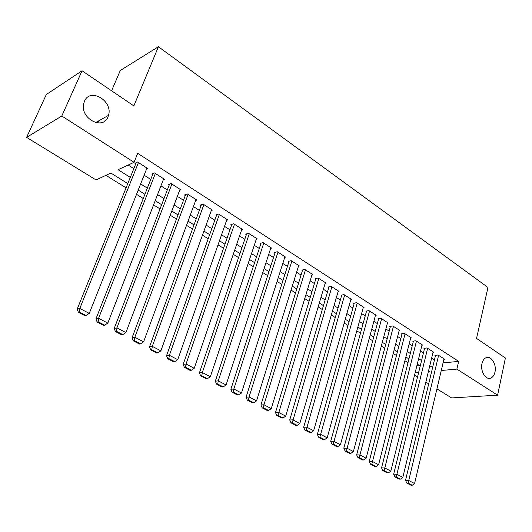 <?xml version="1.0" encoding="UTF-8"?>
<svg xmlns="http://www.w3.org/2000/svg" width="532" height="532" viewBox="0 0 532 532"><rect width="100%" height="100%" fill="white"/><g stroke="black" fill="none" stroke-linecap="round" stroke-linejoin="round"><path stroke-width="0.8" d="M107.983 116.847C102.995 130.726 79.853 118.423 83.724 103.594L84.455 101.326C90.081 87.095 113.263 100.994 108.495 115.371L107.983 116.847M494.966 372.107C494.255 375.166 492.885 377.155 490.837 378.059C485.836 380.473 480.083 371.11 481.999 363.556C482.697 360.616 484.014 358.681 485.949 357.75C491.009 355.13 496.841 364.5 494.966 372.107M98.014 122.42L98.679 120.884M111.587 90.799L120.299 70.49L158.41 46.743L487.964 287.46L476.546 338.418L505.4 357.996L497.6 395.176L451.648 397.929L436.925 388.899M428.692 383.858L425.839 382.102M417.527 377.008L414.541 375.18M105.928 175.347L126.084 187.849M136.525 194.326L143.261 198.502M153.575 204.893L160.052 208.91M170.24 215.227L176.458 219.084M186.526 225.329L192.504 229.033M202.453 235.204L208.198 238.762M218.027 244.86L223.546 248.284M233.262 254.303L238.569 257.594M248.171 263.546L253.265 266.712M262.761 272.597L267.656 275.629M277.046 281.455L281.747 284.367M291.031 290.12L295.546 292.926M304.73 298.618L309.065 301.305M318.143 306.937L322.306 309.518M331.29 315.084L335.286 317.564M344.171 323.07L348.008 325.451M356.799 330.904L360.477 333.178M369.181 338.578L372.706 340.766M381.318 346.106L384.696 348.201M393.221 353.487L396.46 355.496M404.899 360.723L408.004 362.651M127.793 183.593L110.882 173.046L96.039 179.936L26.6 137.369L61.792 116.009L134.057 162.3L118.071 169.715L130.293 177.402M61.792 116.009L82.054 70.763L46.331 94.49L26.6 137.369M146.513 169.156L147.803 168.584L137.595 162.027L134.915 163.264L135.766 163.809M163.277 179.829L164.508 179.317L154.533 172.907L151.813 174.084L152.651 174.616M179.663 190.263L180.84 189.804L171.085 183.54L168.331 184.657L169.149 185.183M195.683 200.478L196.813 200.059L187.271 193.934L184.484 194.998L185.282 195.51M211.344 210.466L212.428 210.093L203.098 204.102L200.278 205.113L201.056 205.611M226.665 220.248L227.709 219.909L218.579 214.044L215.726 215.008L216.491 215.493M241.648 229.817L242.659 229.511L233.728 223.773L230.841 224.684L231.586 225.162M256.318 239.187L257.288 238.908L248.55 233.295L245.638 234.16L246.369 234.625M270.675 248.358L271.613 248.105L263.054 242.612L260.121 243.43L260.833 243.889M284.733 257.348L285.637 257.116L277.258 251.736L274.299 252.507L274.997 252.959M298.499 266.146L299.376 265.94L291.17 260.667L288.184 261.405L288.869 261.844M311.978 274.771L312.836 274.579L304.789 269.418L301.79 270.11L302.462 270.542M325.192 283.224L326.016 283.051L318.136 277.99L315.117 278.648L315.775 279.067M338.133 291.509L338.937 291.35L331.217 286.389L328.178 287.007L328.823 287.42M350.821 299.629L351.605 299.483L344.031 294.622L340.979 295.207L341.611 295.612M363.256 307.589L364.021 307.456L356.6 302.695L353.527 303.24L354.146 303.639M375.452 315.396L376.197 315.277L368.915 310.608L365.83 311.12L366.442 311.506M387.416 323.057L388.134 322.951L380.998 318.362L377.9 318.848L378.498 319.227M399.146 330.572L399.851 330.472L392.849 325.976L389.737 326.429L390.322 326.801M410.657 337.946L411.342 337.853L404.473 333.444L401.354 333.863L401.926 334.229M421.956 345.182L422.621 345.102L415.878 340.766L412.746 341.158L413.311 341.524M433.041 352.284L433.693 352.211L427.076 347.961L423.931 348.32L424.489 348.679M416.942 365.457L419.083 365.245M443.063 362.904L458.664 361.381L137.682 153.316L134.057 162.3M128.139 165.046L133.818 168.657M144.112 175.208L150.756 179.437M160.93 185.907L167.314 189.971M177.362 196.361L183.5 200.265M193.429 206.582L199.334 210.34M209.143 216.584L214.815 220.188M224.517 226.359L229.964 229.831M239.56 235.929L244.793 239.26M254.276 245.292L259.31 248.497M268.68 254.462L273.514 257.535M282.791 263.433L287.433 266.392M296.603 272.224L301.065 275.064M310.136 280.829L314.419 283.556M323.396 289.268L327.506 291.882M336.384 297.534L340.334 300.041M349.118 305.634L352.909 308.041M361.6 313.574L365.238 315.888M373.843 321.361L377.328 323.576M385.846 328.995L389.185 331.123M397.617 336.49L400.822 338.525M409.168 343.838L412.24 345.793M420.506 351.047L423.445 352.916M431.632 358.122L434.445 359.918M443.921 359.253L444.559 359.186L438.062 355.017L434.91 355.349L435.455 355.702M82.054 70.763L133.845 105.901L158.41 46.743M458.664 361.381L456.888 369.102L497.6 395.176M441.267 370.498L456.888 369.102M140.654 183.919L147.344 188.122M157.578 194.559L164.002 198.602M174.117 204.96L180.295 208.843M190.283 215.127L196.222 218.858M206.097 225.069L211.803 228.654M221.558 234.792L227.044 238.236M236.687 244.308L241.954 247.619M251.496 253.611L256.557 256.796M265.987 262.728L270.848 265.781M280.171 271.646L284.839 274.585M294.063 280.384L298.552 283.204M307.669 288.936L311.978 291.649M321.002 297.322L325.138 299.922M334.063 305.534L338.033 308.028M346.864 313.581L350.674 315.981M359.413 321.474L363.063 323.775M371.715 329.208L375.22 331.416M383.778 336.796L387.143 338.911M395.615 344.237L398.834 346.266M407.226 351.539L410.305 353.481M418.611 358.701L421.57 360.556M429.789 365.73L432.622 367.506M428.36 371.662L429.244 371.582L428.493 371.11M420.24 365.963L417.274 364.114M408.942 358.92L405.843 356.985M397.424 351.738L394.192 349.724M385.693 344.423L382.322 342.315M373.73 336.962L370.212 334.768M361.527 329.355L357.863 327.067M349.092 321.594L345.268 319.213M336.404 313.68L332.42 311.2M323.456 305.614L319.306 303.021M310.249 297.375L305.927 294.675M296.77 288.969L292.268 286.156M283.004 280.384L278.316 277.465M268.953 271.626L264.072 268.58M254.609 262.675L249.521 259.503M239.945 253.531L234.659 250.233M224.97 244.195L219.463 240.763M209.661 234.652L203.936 231.074M194.02 224.89L188.055 221.172M178.02 214.915L171.816 211.051M161.662 204.714L155.204 200.69M144.923 194.273L138.207 190.09M415.12 372.846L418.624 372.533M444.021 358.841L414.574 483.541L408.729 480.482L405.51 480.389L406.827 483.083L410.923 485.217L412.214 485.257L408.111 483.129L406.827 483.083M435.555 355.283L405.51 480.389M438.607 355.363L408.111 483.129M412.214 485.257L414.574 483.541M433.141 351.858L402.824 477.39L396.859 474.271L393.653 474.205L394.963 476.918L399.146 479.093L400.423 479.126L396.247 476.951L394.963 476.918M424.589 348.247L393.653 474.205M427.628 348.314L396.247 476.951M400.423 479.126L402.824 477.39M422.062 344.743L390.834 471.126L384.749 467.941L381.564 467.894L382.867 470.627L387.13 472.842L388.407 472.868L384.151 470.654L382.867 470.627M413.424 341.079L381.564 467.894M416.443 341.132L384.151 470.654M388.407 472.868L390.834 471.126M410.777 337.488L378.611 464.729L372.407 461.483L369.228 461.457L370.531 464.21L374.88 466.471L376.151 466.491L371.808 464.23L370.531 464.21M402.046 333.77L369.228 461.457M405.052 333.81L371.808 464.23M376.151 466.491L378.611 464.729M399.273 330.099L366.136 458.205L359.805 454.893L356.646 454.893L357.95 457.666L362.385 459.974L363.649 459.981L359.213 457.673L357.95 457.666M390.448 326.322L356.646 454.893M393.434 326.355L359.213 457.673M363.649 459.981L366.136 458.205M387.542 322.572L353.414 451.555L346.95 448.177L343.805 448.197L345.108 450.99L349.63 453.344L350.894 453.344L346.365 450.983L345.108 450.99M378.631 318.735L343.805 448.197M381.597 318.748L346.365 450.983M350.894 453.344L353.414 451.555M375.592 314.891L340.427 444.759L333.837 441.314L330.705 441.361L332.001 444.173L336.616 446.574L337.873 446.561L333.251 444.16L332.001 444.173M366.581 310.994L330.705 441.361M369.527 310.994L333.251 444.16M337.873 446.561L340.427 444.759M363.403 307.064L327.173 437.829L320.444 434.305L317.331 434.385L318.621 437.218L323.336 439.671L324.58 439.645L319.865 437.191L318.621 437.218M354.299 303.1L317.331 434.385M357.218 303.094L319.865 437.191M324.58 439.645L327.173 437.829M350.974 299.084L313.641 430.747L306.764 427.156L303.672 427.263L304.962 430.115L309.777 432.616L311.014 432.583L306.199 430.075L304.962 430.115M341.77 295.054L303.672 427.263M344.669 295.027L306.199 430.075M311.014 432.583L313.641 430.747M338.299 290.938L299.822 423.525L292.8 419.848L289.727 419.987L291.011 422.86L295.925 425.414L297.155 425.367L292.241 422.807L291.011 422.86M328.995 286.841L289.727 419.987M331.862 286.808L292.241 422.807M297.155 425.367L299.822 423.525M325.365 282.632L285.704 416.137L278.529 412.386L275.483 412.553L276.76 415.445L281.78 418.059L283.004 418.006L277.977 415.386L276.76 415.445M315.955 278.462L275.483 412.553M318.801 278.416L277.977 415.386M283.004 418.006L285.704 416.137M312.164 274.153L271.28 408.596L263.952 404.766L260.933 404.965L262.203 407.878L267.33 410.544L268.547 410.478L263.407 407.805L262.203 407.878M302.655 269.91L260.933 404.965M305.468 269.85L263.952 404.766L263.407 407.805M268.547 410.478L271.28 408.596M298.698 265.501L256.544 400.889L249.056 396.972L246.057 397.204L247.32 400.137L252.567 402.87L253.771 402.784L248.517 400.051L247.32 400.137M289.082 261.179L246.057 397.204M291.855 261.106L249.056 396.972L248.517 400.051M253.771 402.784L256.544 400.889M284.946 256.67L241.481 393.015L233.827 389.005L230.861 389.278L232.112 392.23L237.472 395.017L238.662 394.924L233.302 392.131L232.112 392.23M275.224 252.268L230.861 389.278M277.963 252.181L233.827 389.005L233.302 392.131M238.662 394.924L241.481 393.015M270.908 247.653L226.08 384.962L218.253 380.865L215.314 381.165L216.564 384.144L222.043 386.997L223.221 386.884L217.734 384.031L216.564 384.144M261.072 243.164L215.314 381.165M263.772 243.071L218.253 380.865L217.734 384.031M223.221 386.884L226.08 384.962M256.564 238.442L210.333 376.723L202.326 372.533L199.42 372.872L200.657 375.878L206.263 378.791L207.433 378.664L201.821 375.745L200.657 375.878M246.629 233.861L199.42 372.872M249.282 233.761L202.326 372.533L201.821 375.745M207.433 378.664L210.333 376.723M241.92 229.033L194.227 368.297L186.034 364.014L183.161 364.393L184.391 367.413L190.124 370.398L191.281 370.259L185.535 367.266L184.391 367.413M231.866 224.358L183.161 364.393M234.479 224.251L186.034 364.014L185.535 367.266M191.281 370.259L194.227 368.297M226.951 219.423L177.741 359.679L169.356 355.29L166.529 355.715L167.746 358.761L173.612 361.813L174.749 361.654L168.877 358.595L167.746 358.761M216.79 214.649L166.529 355.715M219.344 214.536L169.356 355.29L168.877 358.595M174.749 361.654L177.741 359.679M211.656 209.595L160.877 350.854L152.292 346.365L149.505 346.831L150.709 349.896L156.714 353.022L157.838 352.849L151.826 349.717L150.709 349.896M201.382 204.714L149.505 346.831M203.882 204.601L152.292 346.365L151.826 349.717M157.838 352.849L160.877 350.854M196.022 199.553L143.607 341.823L134.822 337.228L132.076 337.74L133.266 340.826L139.417 344.031L140.521 343.838L134.363 340.633L133.266 340.826M185.635 194.559L132.076 337.74M188.075 194.446L134.822 337.228L134.363 340.633M140.521 343.838L143.607 341.823M180.035 189.286L125.924 332.58L116.927 327.872L114.227 328.43L115.404 331.542L121.702 334.814L122.792 334.608L116.488 331.323L115.404 331.542M169.535 184.172L114.227 328.43M171.903 184.065L116.927 327.872L116.488 331.323M122.792 334.608L125.924 332.58M163.683 178.785L107.816 323.104L98.593 318.282L95.946 318.894L97.11 322.026L103.56 325.385L104.631 325.152L98.167 321.787L97.11 322.026M153.07 173.538L95.946 318.894M155.371 173.445L98.593 318.282L98.167 321.787M104.631 325.152L107.816 323.104M146.958 168.039L89.263 313.401L79.807 308.46L77.213 309.119L78.357 312.277L84.974 315.715L86.024 315.469L79.401 312.018L78.357 312.277M136.239 162.652L77.213 309.119M138.446 162.573L79.807 308.46L79.401 312.018M86.024 315.469L89.263 313.401M490.837 378.059L488.223 378.265M108.495 115.371L95.594 122.613"/></g></svg>
